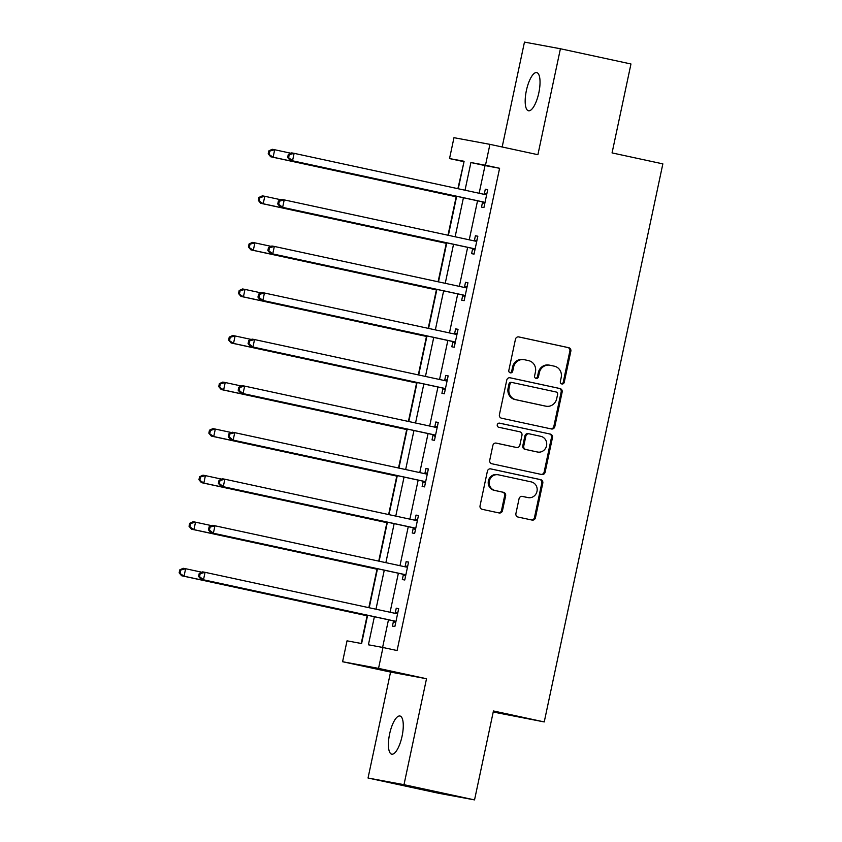 <?xml version="1.0" encoding="UTF-8"?>
<svg xmlns="http://www.w3.org/2000/svg" width="842" height="842" viewBox="0 0 842 842"><rect width="100%" height="100%" fill="white"/><g stroke="black" fill="none" stroke-linecap="round" stroke-linejoin="round"><path stroke-width="1.26" d="M561.856 383.963A2.094 1.979 100.5 0 0 564.224 382.331L570.844 351.209A3 2.831 100.5 0 0 568.697 347.683L518.84 336.926A3 2.831 100.5 0 0 515.451 339.252L508.831 370.375A2.094 1.979 100.5 0 0 510.389 372.859A2.094 1.979 100.5 0 0 512.704 371.217L513.567 367.186A9.588 9.062 100.5 0 1 524.177 359.681A9.588 9.062 100.5 0 1 524.419 359.723L528.576 360.629A9.588 9.062 100.5 0 1 535.449 371.911L534.586 375.942A2.094 1.979 100.5 0 0 536.144 378.416A2.094 1.979 100.5 0 0 538.47 376.774L539.322 372.743A9.588 9.062 100.5 0 1 549.931 365.239A9.588 9.062 100.5 0 1 550.184 365.291L554.331 366.186A9.588 9.062 100.5 0 1 561.204 377.469L560.351 381.5A2.094 1.979 100.5 0 0 561.856 383.963M561.435 383.826A2.094 1.979 100.5 0 0 563.256 382.152L569.866 351.03A3 2.831 100.5 0 0 567.718 347.504L518.451 336.874M509.915 372.701A2.094 1.979 100.5 0 0 511.736 371.038L512.589 367.007L513.567 367.186M535.67 378.268A2.094 1.979 100.5 0 0 537.491 376.595L538.354 372.564L539.322 372.743M402.066 736.245A19.524 6.326 -77.8 0 0 399.971 716.005A19.524 6.326 -77.8 0 0 389.625 733.94A19.524 6.326 -77.8 0 0 391.73 754.179A19.524 6.326 -77.8 0 0 402.066 736.245M538.827 92.831A19.524 6.326 -77.8 0 0 536.733 72.601A19.524 6.326 -77.8 0 0 526.387 90.536A19.524 6.326 -77.8 0 0 528.492 110.776A19.524 6.326 -77.8 0 0 538.827 92.831M515.914 513.525A3 2.831 100.5 0 0 518.062 517.051L532.049 520.072A3 2.831 100.5 0 0 535.449 517.735L542.795 483.171A3 2.831 100.5 0 0 540.648 479.645L490.791 468.889A3 2.831 100.5 0 0 487.392 471.215L480.045 505.789A3 2.831 100.5 0 0 482.192 509.315L499.095 512.957A3 2.831 100.5 0 0 502.485 510.631L505.632 495.833A3 2.831 100.5 0 0 503.484 492.307L495.107 490.497A8.01 7.578 100.5 0 1 489.339 481.171A8.01 7.578 100.5 0 1 498.432 474.825L531.26 481.908A8.01 7.578 100.5 0 1 537.017 491.233A8.01 7.578 100.5 0 1 527.923 497.58L522.45 496.401A3 2.831 100.5 0 0 519.061 498.738L515.914 513.525M474.541 799.9L438.577 793.248L368.038 778.019L403.992 784.681L474.541 799.9L493.444 710.964L544.237 721.931L662.854 163.874L612.06 152.907L630.963 63.981L560.414 48.752L537.901 154.696L489.928 144.35L485.487 165.232L499.601 168.284L397.087 650.54L382.984 647.498L378.542 668.38L342.589 661.728L347.03 640.836L361.607 643.541L367.607 615.281M403.992 784.681L426.515 678.736L378.542 668.38M551.415 428.967A3 2.831 100.5 0 0 554.804 426.641L562.151 392.077A3 2.831 100.5 0 0 560.004 388.551L510.157 377.784A3 2.831 100.5 0 0 506.758 380.121L499.411 414.685A3 2.831 100.5 0 0 501.558 418.211L551.415 428.967M552.478 437.619L545.121 472.194A3 2.831 100.5 0 1 541.732 474.52L491.875 463.763A3 2.831 100.5 0 1 489.728 460.237L492.875 445.439A3 2.831 100.5 0 1 496.264 443.113L516.483 447.47A3 2.831 100.5 0 0 519.882 445.144L521.966 435.325A3 2.831 100.5 0 0 519.819 431.799L498.769 427.262A2.094 1.979 100.5 0 1 497.264 424.821A2.094 1.979 100.5 0 1 499.643 423.158L550.331 434.093A3 2.831 100.5 0 1 552.478 437.619L551.499 437.44L544.153 472.004L545.121 472.194M560.414 48.752L524.461 42.1L502.169 146.982M493.212 712.027L544.237 721.931M499.601 168.284L485.024 165.579L479.14 193.26M477.54 200.796L469.247 239.823M467.647 247.348L459.343 286.375M457.743 293.9L449.449 332.927M447.849 340.463L439.556 379.479M437.956 387.015L429.662 426.041M428.062 433.567L419.769 472.594M418.169 480.119L409.875 519.146M408.265 526.682L399.971 565.698M398.371 573.234L390.078 612.26M388.478 619.786L382.605 647.424M482.529 202.28L481.498 207.111L483.929 207.564L487.728 189.66L485.308 189.208L484.276 194.039M472.625 248.832L471.604 253.663L474.035 254.116L477.835 236.213L475.404 235.76L474.383 240.591M462.732 295.395L461.711 300.226L464.131 300.668L467.942 282.765L465.51 282.312L464.489 287.143M452.838 341.947L451.807 346.778L454.238 347.23L458.048 329.317L455.617 328.875L454.585 333.706M442.945 388.499L441.913 393.33L444.344 393.782L448.154 375.879L445.723 375.427L444.692 380.258M433.051 435.051L432.02 439.882L434.451 440.334L438.25 422.431L435.83 421.979L434.798 426.81M423.147 481.613L422.126 486.444L424.557 486.887L428.357 468.983L425.926 468.531L424.905 473.362M413.254 528.166L412.233 532.997L414.653 533.449L418.463 515.536L416.032 515.093L415.011 519.924M403.36 574.718L402.329 579.549L404.76 580.001L408.57 562.098L406.139 561.646L405.118 566.477M393.467 621.27L392.435 626.101L394.866 626.553L398.676 608.65L396.245 608.198L395.214 613.029M464.026 161.696L457.89 188.682M456.175 196.786L447.997 235.234M446.271 243.338L438.103 281.786M436.377 289.89L428.21 328.338M426.484 336.442L418.306 374.9M416.59 383.005L408.412 421.453M406.697 429.557L398.519 468.005M396.793 476.109L388.625 514.557M386.899 522.661L378.732 561.119M377.005 569.224L368.838 607.671M367.112 615.776L361.229 643.467M426.515 678.736L390.562 672.084L368.038 778.019M390.562 672.084L342.589 661.728M463.647 161.622L449.533 158.58L453.975 137.688L489.928 144.35M374.374 616.744L368.407 644.793L382.984 647.498M485.487 165.232L470.91 162.538L465.026 190.218M463.426 197.754L455.133 236.77M453.533 244.306L445.239 283.333M443.639 290.858L435.346 329.885M433.746 337.41L425.452 376.437M423.842 383.973L415.548 422.989M413.948 430.525L405.655 469.552M404.055 477.077L395.761 516.104M394.161 523.629L385.868 562.656M384.268 570.192L375.974 609.208M458.269 188.755L464.11 161.275L449.533 158.58M369.206 607.756L377.5 568.729M379.111 561.193L387.404 522.177M389.004 514.641L397.298 475.625M398.897 468.089L407.191 429.062M408.791 421.537L417.085 382.51M418.685 374.974L426.978 335.958M428.578 328.422L436.882 289.406M438.482 281.87L446.776 242.843M448.376 235.318L456.669 196.291M485.024 165.579L470.91 162.538M485.308 189.208L487.718 189.724M475.404 235.76L477.824 236.286M465.51 282.312L467.931 282.838M455.617 328.875L458.027 329.39M445.723 375.427L448.133 375.942M435.83 421.979L438.24 422.505M425.926 468.531L428.346 469.057M416.032 515.093L418.453 515.609M406.139 561.646L408.549 562.161M396.245 608.198L398.655 608.724M549.205 365.102A9.588 9.062 100.5 0 0 548.963 365.06A9.588 9.062 100.5 0 0 538.354 372.564M523.45 359.545A9.588 9.062 100.5 0 0 523.198 359.502A9.588 9.062 100.5 0 0 512.589 367.007M550.836 428.841A3 2.831 100.5 0 0 553.836 426.462L561.182 391.898A3 2.831 100.5 0 0 559.035 388.362L509.757 377.732M557.593 394.456A2.094 1.979 100.5 0 0 556.088 391.993L512.325 382.542A2.094 1.979 100.5 0 0 509.957 384.184L509.052 388.425A9.588 9.062 100.5 0 0 515.925 399.708L545.837 406.17A9.588 9.062 100.5 0 0 546.079 406.212A9.588 9.062 100.5 0 0 556.688 398.708L557.593 394.456M512.22 382.531L511.357 382.363A2.094 1.979 100.5 0 0 508.978 383.994L509.957 384.184M546.079 406.212L545.111 406.033A9.588 9.062 100.5 0 1 544.858 405.991L514.946 399.529A9.588 9.062 100.5 0 1 508.084 388.246L508.978 383.994M541.153 474.393A3 2.831 100.5 0 0 544.153 472.004M495.875 443.06L515.514 447.291A3 2.831 100.5 0 0 515.672 447.323M499.317 423.116L550.331 434.093M537.47 452.007A8.01 7.578 100.5 0 0 546.563 445.66A8.01 7.578 100.5 0 0 540.796 436.335L529.239 433.83A3 2.831 100.5 0 0 525.84 436.167L523.756 445.976A3 2.831 100.5 0 0 525.903 449.502L536.501 451.817A8.01 7.578 100.5 0 0 536.912 451.901M529.081 433.809L528.26 433.651A3 2.831 100.5 0 0 524.871 435.988L525.84 436.167M536.501 451.817L524.934 449.323A3 2.831 100.5 0 1 522.787 445.797L524.871 435.988M551.499 437.44A3 2.831 100.5 0 0 549.352 433.914M527.366 497.475A8.01 7.578 100.5 0 1 526.955 497.401L522.061 496.348M497.464 474.646A8.01 7.578 100.5 0 0 488.371 480.993A8.01 7.578 100.5 0 0 494.128 490.318L495.107 490.497M498.517 512.831A3 2.831 100.5 0 0 501.516 510.441L504.653 495.654A3 2.831 100.5 0 0 502.506 492.128L494.128 490.318M531.47 519.946A3 2.831 100.5 0 0 534.47 517.556L541.816 482.992A3 2.831 100.5 0 0 539.669 479.466L490.402 468.836M290.922 153.244L274.692 149.739L273.103 157.201L270.671 156.749L456.543 196.86M269.177 154.033L269.819 151.055L268.84 150.876L268.209 153.854L273.103 157.201L456.564 196.796M268.84 150.876L272.261 149.287L274.692 149.739L269.819 151.055M270.671 156.749L268.209 153.854M288.28 154.475L287.648 157.454L288.617 157.633L289.248 154.654L288.28 154.475L291.69 152.886L294.121 153.339L485.16 194.565A3.052 2.884 100.5 0 0 486.255 194.576L486.708 194.491M289.248 154.654L294.121 153.339L292.532 160.801L290.111 160.348L481.14 201.575A3.052 2.884 100.5 0 1 482.15 202.017L484.718 203.827M484.95 202.733L484.582 202.469A3.052 2.884 100.5 0 0 483.571 202.027L292.532 160.801L288.617 157.633M483.35 194.176A3.052 2.884 100.5 0 0 483.824 194.123L486.908 193.534M287.648 157.454L290.111 160.348M281.028 199.796L264.788 196.291L263.209 203.753L260.778 203.311L446.649 243.422M259.283 200.596L259.915 197.607L258.947 197.428L258.315 200.417L263.209 203.753L446.67 243.349M258.947 197.428L262.367 195.849L264.788 196.291L259.915 197.607M260.778 203.311L258.315 200.417M271.135 246.359L254.894 242.854L253.305 250.316L250.884 249.864L436.756 289.974M249.39 247.148L250.021 244.159L249.053 243.98L248.422 246.969L253.305 250.316L436.766 289.901M249.053 243.98L252.463 242.401L254.894 242.854L250.021 244.159M250.884 249.864L248.422 246.969M278.386 201.028L277.744 204.006L278.723 204.185L279.355 201.206L278.386 201.028L281.796 199.438L284.228 199.891L475.256 241.117A3.052 2.884 100.5 0 0 476.362 241.128L476.814 241.044M279.355 201.206L284.228 199.891L282.638 207.353L280.207 206.9L471.246 248.127A3.052 2.884 100.5 0 1 472.257 248.569L474.825 250.39M475.056 249.285L474.678 249.022A3.052 2.884 100.5 0 0 473.678 248.579L282.638 207.353L278.723 204.185M473.457 240.728A3.052 2.884 100.5 0 0 473.93 240.675L477.014 240.086M277.744 204.006L280.207 206.9M268.482 247.58L267.851 250.569L268.83 250.748L269.461 247.758L268.482 247.58L271.903 246.001L274.334 246.443L465.363 287.669A3.052 2.884 100.5 0 0 466.468 287.68L466.91 287.596M269.461 247.758L274.334 246.443L272.745 253.905L270.314 253.463L461.353 294.679A3.052 2.884 100.5 0 1 462.353 295.121L464.931 296.942M465.163 295.837L464.784 295.574A3.052 2.884 100.5 0 0 463.774 295.132L272.745 253.905L268.83 250.748M463.563 287.28A3.052 2.884 100.5 0 0 464.037 287.238L467.121 286.638M267.851 250.569L270.314 253.463M261.241 292.911L245.001 289.406L243.412 296.868L240.98 296.416L426.862 336.526M239.496 293.7L240.128 290.722L239.16 290.532L238.518 293.521L243.412 296.868L426.873 336.453M239.16 290.532L242.57 288.953L245.001 289.406L240.128 290.722M240.98 296.416L238.518 293.521M251.337 339.463L235.107 335.958L233.518 343.42L231.087 342.968L416.969 383.078M229.603 340.252L230.234 337.274L229.256 337.095L228.624 340.073L233.518 343.42L416.979 383.015M229.256 337.095L232.676 335.505L235.107 335.958L230.234 337.274M231.087 342.968L228.624 340.073M241.444 386.015L225.214 382.51L223.625 389.972L221.193 389.53L407.065 429.641M219.699 386.815L220.341 383.826L219.362 383.647L218.731 386.625L223.625 389.972L407.086 429.567M219.362 383.647L222.783 382.068L225.214 382.51L220.341 383.826M221.193 389.53L218.731 386.625M258.589 294.132L257.957 297.121L258.926 297.3L259.568 294.311L258.589 294.132L262.009 292.553L264.441 293.005L455.469 334.221A3.052 2.884 100.5 0 0 456.564 334.242L457.017 334.148M259.568 294.311L264.441 293.005L262.851 300.468L260.42 300.015L451.449 341.242A3.052 2.884 100.5 0 1 452.459 341.684L455.038 343.494M455.269 342.399L454.89 342.126A3.052 2.884 100.5 0 0 453.88 341.684L262.851 300.468L258.926 297.3M453.67 333.842A3.052 2.884 100.5 0 0 454.143 333.79L457.227 333.19M257.957 297.121L260.42 300.015M248.695 340.684L248.064 343.673L249.032 343.852L249.664 340.873L248.695 340.684L252.116 339.105L254.537 339.558L445.576 380.784A3.052 2.884 100.5 0 0 446.67 380.795L447.123 380.71M249.664 340.873L254.537 339.558L252.958 347.02L250.527 346.567L441.555 387.794A3.052 2.884 100.5 0 1 442.566 388.236L445.134 390.046M445.376 388.951L444.997 388.688A3.052 2.884 100.5 0 0 443.987 388.246L252.958 347.02L249.032 343.852M443.776 380.395A3.052 2.884 100.5 0 0 444.239 380.342L447.323 379.753M248.064 343.673L250.527 346.567M238.802 387.246L238.17 390.225L239.139 390.404L239.77 387.425L238.802 387.246L242.212 385.657L244.643 386.11L435.682 427.336A3.052 2.884 100.5 0 0 436.777 427.347L437.23 427.262M239.77 387.425L244.643 386.11L243.064 393.572L240.633 393.119L431.662 434.346A3.052 2.884 100.5 0 1 432.672 434.788L435.24 436.609M435.472 435.503L435.103 435.24A3.052 2.884 100.5 0 0 434.093 434.798L243.064 393.572L239.139 390.404M433.872 426.947A3.052 2.884 100.5 0 0 434.346 426.894L437.43 426.305M238.17 390.225L240.633 393.119M228.908 433.798L228.266 436.788L229.245 436.966L229.877 433.977L228.908 433.798L232.318 432.22L234.75 432.662L425.778 473.888A3.052 2.884 100.5 0 0 426.883 473.899L427.336 473.814M229.877 433.977L234.75 432.662L233.16 440.124L230.74 439.682L421.768 480.898A3.052 2.884 100.5 0 1 422.779 481.34L425.347 483.161M425.578 482.056L425.199 481.792A3.052 2.884 100.5 0 0 424.2 481.35L233.16 440.124L229.245 436.966M423.979 473.499A3.052 2.884 100.5 0 0 424.452 473.457L427.536 472.857M228.266 436.788L230.74 439.682M219.015 480.35L218.373 483.34L219.352 483.518L219.983 480.529L219.015 480.35L222.425 478.772L224.856 479.224L415.885 520.44A3.052 2.884 100.5 0 0 416.99 520.461L417.443 520.367M219.983 480.529L224.856 479.224L223.267 486.687L220.836 486.234L411.875 527.46A3.052 2.884 100.5 0 1 412.875 527.902L415.453 529.713M415.685 528.618L415.306 528.344A3.052 2.884 100.5 0 0 414.306 527.902L223.267 486.687L219.352 483.518M414.085 520.061A3.052 2.884 100.5 0 0 414.559 520.009L417.643 519.409M218.373 483.34L220.836 486.234M209.111 526.903L208.479 529.892L209.447 530.071L210.09 527.092L209.111 526.903L212.531 525.324L214.963 525.776L405.991 567.003A3.052 2.884 100.5 0 0 407.086 567.013L407.539 566.929M210.09 527.092L214.963 525.776L213.373 533.239L210.942 532.786L401.981 574.012A3.052 2.884 100.5 0 1 402.981 574.454L405.56 576.265M405.791 575.17L405.412 574.907A3.052 2.884 100.5 0 0 404.402 574.465L213.373 533.239L209.447 530.071M404.192 566.613A3.052 2.884 100.5 0 0 404.665 566.561L407.749 565.971M208.479 529.892L210.942 532.786M231.55 432.577L215.31 429.073L213.731 436.535L211.3 436.082L397.171 476.193M209.805 433.367L210.437 430.378L209.469 430.199L208.837 433.188L213.731 436.535L397.192 476.119M209.469 430.199L212.889 428.62L215.31 429.073L210.437 430.378M211.3 436.082L208.837 433.188M221.656 479.13L205.416 475.625L203.838 483.087L201.406 482.634L387.278 522.745M199.912 479.919L200.543 476.94L199.575 476.751L198.944 479.74L203.838 483.087L387.299 522.672M199.575 476.751L202.985 475.172L205.416 475.625L200.543 476.94M201.406 482.634L198.944 479.74M211.763 525.682L195.523 522.177L193.934 529.639L191.513 529.186L377.384 569.297M190.018 526.471L190.65 523.492L189.682 523.314L189.04 526.292L193.934 529.639L377.395 569.234M189.682 523.314L193.092 521.724L195.523 522.177L190.65 523.492M191.513 529.186L189.04 526.292M201.87 572.234L185.629 568.729L184.04 576.191L181.609 575.749L367.491 615.86M180.125 573.034L180.756 570.045L179.788 569.866L179.146 572.844L184.04 576.191L367.501 615.786M179.788 569.866L183.198 568.287L185.629 568.729L180.756 570.045M181.609 575.749L179.146 572.844M199.217 573.465L198.586 576.444L199.554 576.623L200.185 573.644L199.217 573.465L202.638 571.876L205.059 572.328L396.098 613.555A3.052 2.884 100.5 0 0 397.192 613.565L397.645 613.481M200.185 573.644L205.059 572.328L203.48 579.791L201.049 579.338L392.077 620.565A3.052 2.884 100.5 0 1 393.088 621.007L395.656 622.827M395.898 621.722L395.519 621.459A3.052 2.884 100.5 0 0 394.509 621.017L203.48 579.791L199.554 576.623M394.298 613.165A3.052 2.884 100.5 0 0 394.761 613.113L397.845 612.523M198.586 576.444L201.049 579.338M563.256 382.152L564.224 382.331M511.736 371.038L512.704 371.217M537.491 376.595L538.47 376.774M567.718 347.504L568.697 347.683M569.866 351.03L570.844 351.209M559.035 388.362L560.004 388.551M561.182 391.898L562.151 392.077M553.836 426.462L554.804 426.641M508.084 388.246L509.052 388.425M514.946 399.529L515.925 399.708M544.858 405.991L545.837 406.17M515.514 447.291L516.483 447.47M522.787 445.797L523.756 445.976M524.934 449.323L525.903 449.502M526.955 497.401L527.923 497.58M502.506 492.128L503.484 492.307M504.653 495.654L505.632 495.833M501.516 510.441L502.485 510.631M539.669 479.466L540.648 479.645M541.816 482.992L542.795 483.171M534.47 517.556L535.449 517.735M484.582 202.469L482.15 202.017M483.571 202.027L481.14 201.575M486.255 194.576L483.824 194.123M474.678 249.022L472.257 248.569M473.678 248.579L471.246 248.127M476.362 241.128L473.93 240.675M464.784 295.574L462.353 295.121M463.774 295.132L461.353 294.679M466.468 287.68L464.037 287.238M454.89 342.126L452.459 341.684M453.88 341.684L451.449 341.242M456.564 334.242L454.143 333.79M444.997 388.688L442.566 388.236M443.987 388.246L441.555 387.794M446.67 380.795L444.239 380.342M435.103 435.24L432.672 434.788M434.093 434.798L431.662 434.346M436.777 427.347L434.346 426.894M425.199 481.792L422.779 481.34M424.2 481.35L421.768 480.898M426.883 473.899L424.452 473.457M415.306 528.344L412.875 527.902M414.306 527.902L411.875 527.46M416.99 520.461L414.559 520.009M405.412 574.907L402.981 574.454M404.402 574.465L401.981 574.012M407.086 567.013L404.665 566.561M395.519 621.459L393.088 621.007M394.509 621.017L392.077 620.565M397.192 613.565L394.761 613.113M548.963 365.06L549.931 365.239M523.198 359.502L524.177 359.681M511.305 382.352L512.273 382.531M515.588 447.312L516.567 447.491M536.701 451.859L537.68 452.038M528.187 433.641L529.155 433.819M527.166 497.443L528.134 497.622M497.254 474.604L498.222 474.783"/></g></svg>
